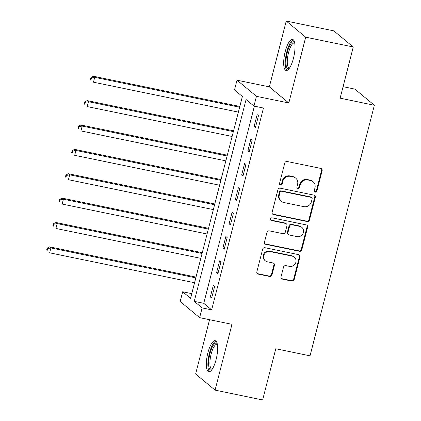 <?xml version="1.0" encoding="UTF-8"?>
<svg xmlns="http://www.w3.org/2000/svg" width="421" height="421" viewBox="0 0 421 421"><rect width="100%" height="100%" fill="white"/><g stroke="black" fill="none" stroke-linecap="round" stroke-linejoin="round"><path stroke-width="0.63" d="M315.255 192.129A1.4 1.316 129.7 0 0 316.908 191.06L322.128 170.721A2 1.884 129.7 0 0 320.749 168.421L287.138 161.485A2 1.884 129.7 0 0 284.78 163.011L279.555 183.351A1.4 1.316 129.7 0 0 280.523 184.961A1.4 1.316 129.7 0 0 282.17 183.888L282.849 181.256A6.394 6.026 129.7 0 1 290.395 176.367L293.195 176.941A6.394 6.026 129.7 0 1 295.705 178.146A6.394 6.026 129.7 0 1 297.6 184.303L296.926 186.935A1.4 1.316 129.7 0 0 297.889 188.545A1.4 1.316 129.7 0 0 299.536 187.471L300.215 184.84A6.394 6.026 129.7 0 1 307.762 179.951L310.566 180.53A6.394 6.026 129.7 0 1 313.071 181.73A6.394 6.026 129.7 0 1 314.966 187.887L314.292 190.518A1.4 1.316 129.7 0 0 315.255 192.129M314.471 191.613A1.4 1.316 129.7 0 0 316.382 190.624L321.602 170.284A2 1.884 129.7 0 0 321.249 168.605M279.739 184.44A1.4 1.316 129.7 0 0 281.644 183.451L282.323 180.82L282.849 181.256M297.105 188.024A1.4 1.316 129.7 0 0 299.015 187.04L299.689 184.403L300.215 184.84M216.084 359.629A15.882 4.763 -78.3 0 0 215.194 340.673A15.882 4.763 -78.3 0 0 207.879 352.83A15.882 4.763 -78.3 0 0 208.769 371.785A15.882 4.763 -78.3 0 0 216.084 359.629M293.437 58.351A15.882 4.763 -78.3 0 0 292.548 39.395A15.882 4.763 -78.3 0 0 285.233 51.551A15.882 4.763 -78.3 0 0 286.127 70.507A15.882 4.763 -78.3 0 0 293.437 58.351M281.023 276.818A2 1.884 129.7 0 0 282.402 279.118L291.832 281.065A2 1.884 129.7 0 0 294.19 279.533L299.989 256.952A2 1.884 129.7 0 0 298.61 254.652L264.998 247.711A2 1.884 129.7 0 0 262.641 249.243L256.842 271.829A2 1.884 129.7 0 0 258.215 274.129L269.608 276.476A2 1.884 129.7 0 0 271.966 274.95L274.45 265.283A2 1.884 129.7 0 0 273.071 262.983L267.424 261.82A5.347 5.036 129.7 0 1 265.325 260.815A5.347 5.036 129.7 0 1 264.178 254.516A5.347 5.036 129.7 0 1 270.05 251.579L292.179 256.147A5.347 5.036 129.7 0 1 294.279 257.147A5.347 5.036 129.7 0 1 295.426 263.446A5.347 5.036 129.7 0 1 289.553 266.388L285.864 265.625A2 1.884 129.7 0 0 283.507 267.151L281.023 276.818M202.133 307.893L199.633 317.644L180.172 301.515L182.677 291.764L190.566 298.305L242.385 96.477L234.497 89.936L237.002 80.19L256.457 96.32L253.958 106.066L246.069 99.53L194.244 301.357L202.133 307.893L211.647 309.856L263.467 108.029L253.958 106.066M353.261 46.994L305.699 37.18L286.238 21.05L333.806 30.865L353.261 46.994L340.121 98.182L374.364 105.255L310.03 355.829L275.781 348.762L262.641 399.95L215.078 390.135L231.976 324.317L199.633 317.644M286.238 21.05L269.34 86.863L288.801 102.992L305.699 37.18M288.801 102.992L256.457 96.32M307.114 221.535A2 1.884 129.7 0 0 309.472 220.009L315.271 197.423A2 1.884 129.7 0 0 313.898 195.123L280.281 188.187A2 1.884 129.7 0 0 277.923 189.713L272.124 212.3A2 1.884 129.7 0 0 273.497 214.599L307.114 221.535L306.588 221.099A2 1.884 129.7 0 0 308.946 219.573L314.745 196.986A2 1.884 129.7 0 0 314.398 195.307M307.63 227.187L301.831 249.774A2 1.884 129.7 0 1 299.473 251.3L265.856 244.364A2 1.884 129.7 0 1 264.483 242.064L266.961 232.397A2 1.884 129.7 0 1 269.324 230.871L282.954 233.681A2 1.884 129.7 0 0 285.312 232.155L286.959 225.74A2 1.884 129.7 0 0 285.585 223.44L271.392 220.515A1.4 1.316 129.7 0 1 270.545 218.604A1.4 1.316 129.7 0 1 272.082 217.831L306.251 224.888A2 1.884 129.7 0 1 307.63 227.187L307.104 226.751L301.304 249.337L301.831 249.774M209.563 319.692L195.618 374.006L215.078 390.135M254.384 106.155L203.759 303.32L211.647 309.856M257.152 114.623L254.147 126.321L255.463 127.41L258.468 115.712L257.152 114.623M250.895 138.993L247.89 150.697L249.206 151.786L252.211 140.088L250.895 138.993M244.633 163.369L241.633 175.073L242.943 176.162L245.948 164.458L244.633 163.369M238.375 187.745L235.371 199.449L236.686 200.538L239.691 188.834L238.375 187.745M232.118 212.121L229.113 223.819L230.429 224.909L233.434 213.21L232.118 212.121M225.861 236.497L222.856 248.195L224.172 249.285L227.172 237.586L225.861 236.497M219.599 260.873L216.594 272.571L217.91 273.661L220.914 261.962L219.599 260.873M213.342 285.249L210.337 296.947L211.652 298.036L214.657 286.338L213.342 285.249M374.364 105.255L354.903 89.12L343.073 86.679M191.76 293.642L182.677 291.764M269.34 86.863L237.002 80.19M203.759 303.32L194.244 301.357M254.147 126.321L255.663 126.632M247.89 150.697L249.406 151.007M241.633 175.073L243.143 175.383M235.371 199.449L236.886 199.759M229.113 223.819L230.629 224.135M222.856 248.195L224.372 248.511M216.594 272.571L218.11 272.887M210.337 296.947L211.852 297.258M313.071 181.73L312.545 181.293A6.394 6.026 129.7 0 0 310.04 180.093L310.566 180.53M299.689 184.403A6.394 6.026 129.7 0 1 307.235 179.514L310.04 180.093M295.705 178.146L295.179 177.709A6.394 6.026 129.7 0 0 292.669 176.51L293.195 176.941M282.323 180.82A6.394 6.026 129.7 0 1 289.869 175.931L292.669 176.51M272.476 213.979A2 1.884 129.7 0 0 272.976 214.163L306.588 221.099M312.119 198.986A1.4 1.316 129.7 0 0 311.156 197.381L281.649 191.287A1.4 1.316 129.7 0 0 279.997 192.36L279.286 195.133A6.394 6.026 129.7 0 0 281.181 201.291A6.394 6.026 129.7 0 0 283.686 202.49L303.857 206.653A6.394 6.026 129.7 0 0 311.403 201.764L312.119 198.986M311.703 197.644L311.177 197.207A1.4 1.316 129.7 0 0 310.63 196.944L311.156 197.381M281.181 201.291L280.654 200.854A6.394 6.026 129.7 0 1 278.76 194.697L279.47 191.923A1.4 1.316 129.7 0 1 281.123 190.855L310.63 196.944M264.83 243.743A2 1.884 129.7 0 0 265.33 243.927L298.947 250.863A2 1.884 129.7 0 0 301.304 249.337M286.369 223.819L285.843 223.383A2 1.884 129.7 0 0 285.059 223.004L270.866 220.078L271.392 220.515M297.1 236.602A5.347 5.036 129.7 0 0 302.973 233.666A5.347 5.036 129.7 0 0 301.825 227.366A5.347 5.036 129.7 0 0 299.731 226.361L291.932 224.751A2 1.884 129.7 0 0 289.574 226.282L287.927 232.692A2 1.884 129.7 0 0 289.306 234.992L297.1 236.602M301.825 227.366L301.299 226.93A5.347 5.036 129.7 0 0 299.205 225.924L299.731 226.361M288.522 234.618L287.996 234.181A2 1.884 129.7 0 1 287.401 232.255L289.048 225.845A2 1.884 129.7 0 1 291.406 224.314L299.205 225.924M307.104 226.751A2 1.884 129.7 0 0 306.751 225.072M294.279 257.147L293.753 256.71A5.347 5.036 129.7 0 0 291.653 255.71L292.179 256.147M265.325 260.815L264.798 260.378A5.347 5.036 129.7 0 1 263.651 254.079A5.347 5.036 129.7 0 1 269.524 251.142L291.653 255.71M257.189 273.508A2 1.884 129.7 0 0 257.689 273.692L269.082 276.044A2 1.884 129.7 0 0 271.44 274.513L273.924 264.846A2 1.884 129.7 0 0 273.571 263.167M281.375 278.502A2 1.884 129.7 0 0 281.875 278.681L291.306 280.628A2 1.884 129.7 0 0 293.663 279.102L299.463 256.515A2 1.884 129.7 0 0 299.11 254.831M239.823 106.455L93.399 76.233L94.714 77.322L93.462 82.195L238.37 112.107M239.623 107.229L94.714 77.322L91.473 77.948L90.947 77.511L90.447 79.458L90.973 79.895L91.473 77.948M90.973 79.895L90.447 79.458M90.947 77.511L93.399 76.233M233.566 130.826L87.142 100.608L88.457 101.698L87.205 106.571L232.113 136.478M233.366 131.605L88.457 101.698L85.216 102.319L84.689 101.887L84.184 103.834L84.71 104.271L85.216 102.319M84.71 104.271L84.184 103.834M84.689 101.887L87.142 100.608M227.308 155.202L80.885 124.979L82.2 126.074L80.948 130.947L225.856 160.854M227.108 155.98L82.2 126.074L78.953 126.695L78.427 126.258L77.927 128.21L78.453 128.647L78.953 126.695M78.453 128.647L77.927 128.21M78.427 126.258L80.885 124.979M221.046 179.578L74.622 149.355L75.938 150.444L74.685 155.323L219.599 185.229M220.851 180.356L75.938 150.444L72.696 151.071L72.17 150.634L71.67 152.586L72.196 153.023L72.696 151.071M72.196 153.023L71.67 152.586M72.17 150.634L74.622 149.355M214.789 203.953L68.365 173.731L69.681 174.82L68.428 179.699L213.336 209.605M214.589 204.732L69.681 174.82L66.439 175.446L65.913 175.01L65.413 176.962L65.939 177.399L66.439 175.446M65.939 177.399L65.413 176.962M65.913 175.01L68.365 173.731M289.206 68.491A13.746 4.121 101.7 0 1 286.154 65.197A13.746 4.121 101.7 0 1 288.517 48.42A13.746 4.121 101.7 0 1 294.579 42.468M294.711 43.121A12.725 3.815 -78.3 0 0 294.384 43A12.725 3.815 -78.3 0 0 289.148 50.567A12.725 3.815 -78.3 0 0 287.454 64.655A12.725 3.815 -78.3 0 0 289.238 67.928A12.725 3.815 -78.3 0 0 289.585 67.944M293.348 39.832A15.782 4.736 -78.3 0 0 287.233 50.246A15.782 4.736 -78.3 0 0 285.459 66.665A15.782 4.736 -78.3 0 0 287.033 70.423M211.852 369.77A13.746 4.121 101.7 0 1 209.953 353.603A13.746 4.121 101.7 0 1 217.225 343.747M217.357 344.399A12.725 3.815 -78.3 0 0 217.025 344.278A12.725 3.815 -78.3 0 0 211.168 354.019A12.725 3.815 -78.3 0 0 211.884 369.206A12.725 3.815 -78.3 0 0 212.231 369.222M215.989 341.11A15.782 4.736 -78.3 0 0 209.426 353.166A15.782 4.736 -78.3 0 0 209.679 371.701M208.532 228.329L62.108 198.107L63.424 199.196L62.171 204.074L207.079 233.981M208.332 229.108L63.424 199.196L60.177 199.822L59.656 199.386L59.151 201.338L59.677 201.77L60.177 199.822M59.677 201.77L59.151 201.338M59.656 199.386L62.108 198.107M202.275 252.705L55.851 222.483L57.161 223.572L55.914 228.445L200.822 258.357M202.075 253.479L57.161 223.572L53.92 224.198L53.393 223.761L52.893 225.714L53.42 226.145L53.92 224.198M53.42 226.145L52.893 225.714M53.393 223.761L55.851 222.483M196.012 277.081L49.589 246.859L50.904 247.948L49.652 252.821L194.565 282.733M195.812 277.855L50.904 247.948L47.662 248.574L47.136 248.137L46.636 250.085L47.163 250.521L47.662 248.574M47.163 250.521L46.636 250.085M47.136 248.137L49.589 246.859M316.382 190.624L316.908 191.06M281.644 183.451L282.17 183.888M299.015 187.04L299.536 187.471M307.235 179.514L307.762 179.951M289.869 175.931L290.395 176.367M321.602 170.284L322.128 170.721M272.976 214.163L273.497 214.599M314.745 196.986L315.271 197.423M308.946 219.573L309.472 220.009M281.123 190.855L281.649 191.287M279.47 191.923L279.997 192.36M278.76 194.697L279.286 195.133M298.947 250.863L299.473 251.3M265.33 243.927L265.856 244.364M285.059 223.004L285.585 223.44M291.406 224.314L291.932 224.751M289.048 225.845L289.574 226.282M287.401 232.255L287.927 232.692M269.524 251.142L270.05 251.579M273.924 264.846L274.45 265.283M271.44 274.513L271.966 274.95M269.082 276.044L269.608 276.476M257.689 273.692L258.215 274.129M299.463 256.515L299.989 256.952M293.663 279.102L294.19 279.533M291.306 280.628L291.832 281.065M281.875 278.681L282.402 279.118"/></g></svg>
